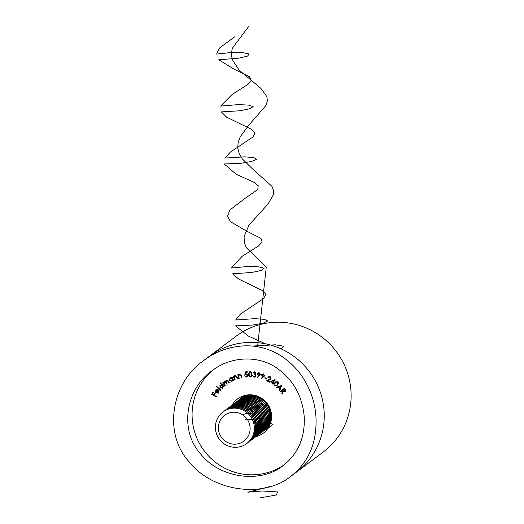 <?xml version="1.0" encoding="UTF-8"?>
<svg xmlns="http://www.w3.org/2000/svg" width="524" height="524" viewBox="0 0 524 524"><rect width="100%" height="100%" fill="white"/><g stroke="black" fill="none" stroke-linecap="round" stroke-linejoin="round"><path stroke-width="0.79" d="M203.725 360.505L209.371 356.268A72.469 70.779 53.1 0 1 309.474 371.758A72.469 70.779 53.1 0 1 296.355 472.203A72.469 70.779 -126.9 0 0 324.087 410.934A72.469 70.779 -126.9 0 0 282.207 349.41A72.469 70.779 -126.9 0 0 209.371 356.268L236.245 336.107A72.469 70.779 53.1 0 1 336.349 351.597A72.469 70.779 53.1 0 1 323.229 452.035L290.702 476.44C308.708 462.325 317.125 442.518 315.965 417.025C313.594 377.824 282.456 343.737 243.326 345.925C228.778 346.783 215.58 351.643 203.725 360.505C171.315 382.867 162.768 433.525 189.393 462.129C212.692 491.466 263.264 498.632 290.702 476.44M220.794 390.02L220.473 390.38L216.484 386.843L216.805 386.476L220.794 390.02M222.785 388.061L219.995 388.002L219.929 385.206L221.547 384.701L219.995 383.162L220.329 382.821L224.102 386.574L223.768 386.915L223.296 386.45L222.562 388.251M222.897 387.976L220.113 387.917L220.159 385.002M237.726 378.695L237.405 378.819L236.376 376.304L235.211 375.918L234.3 377.398L235.119 379.71L234.667 379.88L233.278 376.298L233.737 376.127L233.986 376.769L235.021 375.544L237.031 376.887L237.739 378.734L237.293 378.904L236.258 376.389L234.857 376.121M234.621 375.76L235.021 375.544M241.918 377.614L241.577 377.693L240.857 375.079L239.75 374.562L238.675 375.924L239.213 378.308L238.741 378.42L237.798 374.712L238.269 374.601L238.433 375.269L239.619 374.182L241.446 375.76L241.931 377.666L241.466 377.778L240.745 375.164L239.258 374.804M239.036 374.45L239.619 374.182M246.208 376.651L247.276 375.191L245.946 374.129L244.891 374.509L245.068 371.916L247.269 371.706L247.328 372.197L245.514 372.368L245.422 373.789L246.011 373.638L247.806 375.158L247.151 376.795L246.234 377.129L244.518 375.904L246.208 376.651L246.837 376.389M251.998 374.293L251.179 376.691L250.256 376.985C248.959 376.638 248.369 375.728 248.494 374.26L249.28 371.857L250.184 371.562C251.494 371.909 252.103 372.819 251.998 374.293M264.561 375.931L261.358 378.839L261.044 378.439L263.002 376.913L262.478 376.821L261.561 374.889L262.092 374.129L263.565 373.926L264.561 375.931M277.53 384.989L276.692 385.828L274.445 385.919C273.639 384.812 273.751 383.745 274.786 382.71L275.683 381.806L277.825 381.741C278.65 382.854 278.552 383.935 277.53 384.989M280.556 391.873L280.235 391.461L284.296 388.369L285.587 390.177L285.2 391.788L283.012 391.186L282.266 394.12L281.873 393.609L282.626 390.675L280.556 391.873M213.484 369.689A59.291 57.909 -126.9 0 0 204.137 450.738A59.291 57.909 -126.9 0 0 284.545 464.546M271.53 415.041A21.412 20.914 -126.9 0 0 259.157 396.865A21.412 20.914 -126.9 0 0 237.634 398.888A21.412 20.914 -126.9 0 0 232.184 405.052A19.761 19.303 53.1 0 1 232.623 404.711A19.761 19.303 53.1 0 1 259.924 408.936A19.761 19.303 53.1 0 1 256.347 436.328A19.761 19.303 53.1 0 1 255.902 436.656A21.412 20.914 -126.9 0 0 263.336 433.145A21.412 20.914 -126.9 0 0 271.53 415.041M276.22 387.21L281.67 385.52L279.705 390.825L279.318 390.426L279.947 388.664L278.388 387.046L276.62 387.629L276.22 387.21M272.519 382.782L270.43 381.426L275.107 379.625L273.214 382.651L273.744 382.992L273.482 383.404L272.952 383.064L272.323 384.072L271.884 383.791L272.631 382.697L270.581 381.367M270.561 378.597L270.024 377.129L267.961 377.47L268.491 376.828L270.266 376.704L271.013 378.819L267.522 380.647L269.657 381.747L269.434 382.192L266.297 380.575L270.561 378.597M268.871 377.175L268.399 377.699M266.546 378.832L264.771 378.046L264.934 377.653L266.709 378.439L266.546 378.832M260.349 374.516L257.546 377.804L257.179 377.45L258.928 375.688L258.404 375.662L257.258 373.861L257.834 372.918L259.118 372.656L260.349 374.516M255.483 373.284L254.618 372.354L253.046 373.009L253.629 372.125L254.657 371.857L256.013 373.35L255.267 374.326L256.085 375.787L255.443 376.946L254.192 377.26L252.647 375.564L254.245 376.756L255.129 376.553L255.574 375.774L254.219 374.012L255.483 373.284M231.811 377.778L231.484 377.149L231.909 376.933L233.684 380.352L233.259 380.568L232.957 379.979L231.955 381.348L229.296 380.417L230.102 377.745L231.811 377.778L231.608 377.084M232.237 381.177L229.296 380.417M225.333 385.612L224.953 385.893L222.641 382.815L223.028 382.533L223.427 383.064L223.997 381.675L225.503 381.701L226.054 380.136L228.189 380.843L229.447 382.52L229.054 382.821L227.789 381.138L226.27 380.575L226.479 382.867L227.383 384.072L226.997 384.361L225.818 382.782L224.213 382.114L224.357 384.302L225.333 385.612L224.953 385.893M218.521 393.059L216.268 392.941L215.469 391.808L215.646 390.236L217.146 389.43L218.449 389.876L216.471 392.633L218.534 392.391L218.632 390.668L219.045 390.465L218.927 392.627L218.462 393.105L216.157 393.026L215.357 391.893L216.084 389.784M218.285 392.659L218.744 390.583M216.34 396.452L216.098 396.891L211.644 394.29L212.888 392.076L213.327 392.332L212.331 394.107L213.72 394.919L214.722 393.144L215.161 393.4L214.159 395.175L216.34 396.452M242.37 396.242A21.412 20.914 -126.9 0 0 240.785 398.594M264.502 430.204A21.412 20.914 -126.9 0 0 267.201 429.339M304.228 416.718C305.145 437.533 298.117 453.843 283.137 465.646C260.467 483.921 219.661 478.222 200.548 453.869C179.129 430.269 185.607 389.122 211.971 370.789C230.678 356.209 257.972 354.99 276.698 367.953C293.119 379.527 302.296 395.777 304.228 416.718M280.668 391.788L280.235 391.461M280.353 391.376L284.303 388.369M285.311 391.703L283.012 391.186M282.305 393.95L281.873 393.609M281.984 393.524L282.626 390.675M284.873 391.356L284.886 389.732L284.329 388.998L282.836 390.138L283.373 390.858L284.873 391.356L284.774 389.817L284.218 389.083M279.757 390.681L279.318 390.426M279.43 390.341L279.947 388.664M280.058 388.579L278.388 387.046M278.499 386.961L276.62 387.629M276.738 387.544L276.371 387.157M280.144 388.153L280.962 386.142L278.906 386.869L280.144 388.153L280.851 386.227L278.906 386.869M276.751 385.788L274.445 385.919M274.556 385.834C273.751 384.727 273.869 383.66 274.897 382.625L274.786 382.71M274.897 382.625L275.735 381.767M276.279 385.494L277.262 384.596L277.648 382.048L276.01 382.179M276.456 385.382L277.144 384.681L277.537 382.134L275.958 382.219L275.159 383.037L274.746 385.572L276.168 385.579M273.554 383.293L272.952 383.064M272.395 383.961L271.884 383.791M271.995 383.706L272.631 382.697M272.775 382.363L274.019 380.47L271.491 381.531L272.775 382.363L273.908 380.555L271.491 381.531M270.672 378.511L270.024 377.129M270.135 377.044L268.517 377.614M268.471 377.588L267.961 377.47M268.072 377.385L268.543 376.789M270.581 379.369L267.522 380.647M269.493 382.075L266.454 380.516M266.598 378.714L264.771 378.046M261.469 378.754L261.044 378.439M261.155 378.354L263.002 376.913M263.113 376.828L262.478 376.821M262.589 376.736L261.561 374.889M261.673 374.811L262.151 374.09M263.782 376.239L264.194 375.688L263.5 374.306L262.151 374.974M263.5 374.306L262.039 375.06L262.445 374.509M262.039 375.06L262.727 376.435L264.083 375.774L263.389 374.391M264.194 375.688L263.841 376.199M257.644 377.706L257.179 377.45M257.297 377.365L258.928 375.688M259.039 375.603L258.404 375.662M258.515 375.577L257.258 373.861M257.376 373.776L257.887 372.878M259.524 375.014L259.969 374.339L259.118 373.055L258.201 373.291M257.749 373.966L258.601 375.25L259.858 374.424L259.007 373.14L257.749 373.966M255.594 373.199L254.618 372.354M254.73 372.269L254.035 372.479M253.616 372.977L253.046 373.009M253.157 372.924L253.688 372.086M255.502 376.9L254.192 377.26M254.304 377.175L252.758 375.479M255.188 376.507L255.574 375.774M255.686 375.688L254.173 374.483M254.291 374.398L254.323 374.018M251.232 376.645L250.256 376.985M250.374 376.9C249.07 376.553 248.481 375.643 248.612 374.175L248.494 374.26M248.612 374.175L249.339 371.811M250.95 376.265L251.631 374.215L250.321 371.968L249.64 372.23M250.203 372.053L249.581 372.269L248.985 374.274L250.269 376.52L250.891 376.304L251.52 374.3L250.321 371.968M247.321 372.119L245.514 372.368M247.21 376.756L246.234 377.129M246.346 377.044L244.636 375.819M246.326 376.566L247.276 375.191M247.393 375.105L245.946 374.129M246.057 374.044L244.891 374.509M245.003 374.424L245.173 371.902M239.199 378.256L238.741 378.42M238.852 378.335L237.922 374.686M239.095 374.411L238.433 375.269M239.75 374.562L239.317 374.758M235.106 379.671L234.667 379.88M234.778 379.795L233.409 376.252M235.132 375.459L233.986 376.769M233.678 380.332L233.259 380.568M233.377 380.483L232.957 379.979M229.407 380.332L230.213 377.66M232.067 380.745L232.407 378.865L230.193 378.243M231.903 380.837L232.525 378.78L230.252 378.197M230.468 378.066L229.735 380.214L231.791 380.922M225.065 385.808L222.759 382.736M223.519 382.324L223.427 383.064M223.63 382.238L224.108 381.59M226.172 380.051L225.503 381.701M229.447 382.52L229.054 382.821M229.165 382.736L227.789 381.138M227.907 381.053L226.27 380.575M227.115 384.275L225.929 382.697L224.213 382.114M221.547 384.701L219.995 383.162M223.866 386.81L223.296 386.45M222.379 387.812L222.556 385.468L220.407 385.428M222.556 385.468L220.532 385.31M222.608 387.622L222.445 385.553M220.29 385.513L220.349 387.668L222.438 387.767M220.565 390.275L216.484 386.843M215.757 390.151L216.137 389.738M216.15 392.338L217.794 390.053L216.032 390.518L216.15 392.338L217.905 389.967L216.143 390.432M216.032 390.518L216.405 390.144M216.157 396.779L211.644 394.29M211.762 394.205L212.941 392.103M214.768 393.17L213.72 394.919M244.806 395.574A19.761 19.303 53.1 0 1 245.068 395.378A19.761 19.303 53.1 0 0 244.597 395.731L244.806 395.574M268.786 426.995A19.761 19.303 53.1 0 1 268.53 427.191L268.321 427.348A19.761 19.303 53.1 0 1 267.875 427.669M244.164 396.065A19.761 19.303 53.1 0 1 244.597 395.731M268.792 426.975A19.761 19.303 53.1 0 1 268.321 427.348M243.071 396.884A19.761 19.303 53.1 0 1 243.509 396.544L243.719 396.386A19.761 19.303 53.1 0 1 245.291 395.325M268.897 426.791A19.761 19.303 53.1 0 1 267.437 428.003L267.227 428.16A19.761 19.303 53.1 0 1 266.788 428.488M243.509 396.544A19.761 19.303 53.1 0 1 245.383 395.306M268.943 426.706A19.761 19.303 53.1 0 1 267.227 428.16M241.983 397.696A19.761 19.303 53.1 0 1 242.422 397.362L242.632 397.205A19.761 19.303 53.1 0 1 246.051 395.161M269.264 426.11A19.761 19.303 53.1 0 1 266.349 428.822L266.14 428.979A19.761 19.303 53.1 0 1 265.694 429.3M242.422 397.362A19.761 19.303 53.1 0 1 246.293 395.116M269.382 425.888A19.761 19.303 53.1 0 1 266.14 428.979M240.896 398.515A19.761 19.303 53.1 0 1 241.328 398.181L241.538 398.024A19.761 19.303 53.1 0 1 248.003 394.88M270.083 424.316A19.761 19.303 53.1 0 1 265.262 429.641L265.052 429.798A19.761 19.303 53.1 0 1 264.607 430.119M241.328 398.181A19.761 19.303 53.1 0 1 248.658 394.827M270.319 423.7A19.761 19.303 53.1 0 1 265.052 429.798M239.809 399.334A19.761 19.303 53.1 0 1 240.241 398.993L240.451 398.836A19.761 19.303 53.1 0 1 253.976 395.161M271.484 418.499A19.761 19.303 53.1 0 1 264.175 430.453L263.965 430.61A19.761 19.303 53.1 0 1 263.52 430.938M240.241 398.993A19.761 19.303 53.1 0 1 256.622 395.849M271.563 415.768A19.761 19.303 53.1 0 1 263.965 430.61M238.721 400.146A19.761 19.303 53.1 0 1 239.154 399.812L239.363 399.655A19.761 19.303 53.1 0 1 266.664 403.88A19.761 19.303 53.1 0 1 263.087 431.272L262.878 431.429A19.761 19.303 53.1 0 1 262.432 431.75M239.154 399.812A19.761 19.303 53.1 0 1 266.454 404.037A19.761 19.303 53.1 0 1 262.878 431.429M237.627 400.965A19.761 19.303 53.1 0 1 238.066 400.631L238.276 400.474A19.761 19.303 53.1 0 1 265.576 404.698A19.761 19.303 53.1 0 1 261.993 432.09L261.784 432.248A19.761 19.303 53.1 0 1 261.345 432.569M238.066 400.631A19.761 19.303 53.1 0 1 265.367 404.856A19.761 19.303 53.1 0 1 261.784 432.248M236.54 401.784A19.761 19.303 53.1 0 1 236.979 401.443L237.189 401.286A19.761 19.303 53.1 0 1 264.489 405.511A19.761 19.303 53.1 0 1 260.906 432.903L260.697 433.06A19.761 19.303 53.1 0 1 260.251 433.387M236.979 401.443A19.761 19.303 53.1 0 1 264.279 405.668A19.761 19.303 53.1 0 1 260.697 433.06M235.453 402.596A19.761 19.303 53.1 0 1 235.885 402.262L236.095 402.104A19.761 19.303 53.1 0 1 263.402 406.329A19.761 19.303 53.1 0 1 259.819 433.721L259.609 433.879A19.761 19.303 53.1 0 1 259.164 434.206M235.885 402.262A19.761 19.303 53.1 0 1 263.192 406.486A19.761 19.303 53.1 0 1 259.609 433.879M234.366 403.414A19.761 19.303 53.1 0 1 234.798 403.08L235.007 402.923A19.761 19.303 53.1 0 1 262.308 407.148A19.761 19.303 53.1 0 1 258.732 434.54L258.522 434.697A19.761 19.303 53.1 0 1 258.077 435.018M234.798 403.08A19.761 19.303 53.1 0 1 262.098 407.305A19.761 19.303 53.1 0 1 258.522 434.697M233.278 404.233A19.761 19.303 53.1 0 1 233.711 403.893L233.92 403.735A19.761 19.303 53.1 0 1 261.221 407.96A19.761 19.303 53.1 0 1 257.644 435.352L257.435 435.516A19.761 19.303 53.1 0 1 256.989 435.837M233.711 403.893A19.761 19.303 53.1 0 1 261.011 408.117A19.761 19.303 53.1 0 1 257.435 435.516M232.623 404.711L232.833 404.554A19.761 19.303 53.1 0 1 260.133 408.779A19.761 19.303 53.1 0 1 256.557 436.171L256.347 436.328M231.097 405.864A19.761 19.303 53.1 0 1 231.536 405.53L231.746 405.373A19.761 19.303 53.1 0 1 259.046 409.598A19.761 19.303 53.1 0 1 255.463 436.99L255.254 437.147A19.761 19.303 53.1 0 1 254.815 437.468M231.536 405.53A19.761 19.303 53.1 0 1 258.836 409.755A19.761 19.303 53.1 0 1 255.254 437.147M230.01 406.683A19.761 19.303 53.1 0 1 230.449 406.342L230.658 406.185A19.761 19.303 53.1 0 1 257.959 410.41A19.761 19.303 53.1 0 1 254.376 437.809L254.166 437.966A19.761 19.303 53.1 0 1 253.721 438.287M230.449 406.342A19.761 19.303 53.1 0 1 257.749 410.567A19.761 19.303 53.1 0 1 254.166 437.966M228.923 407.495A19.761 19.303 53.1 0 1 229.355 407.161L229.564 407.004A19.761 19.303 53.1 0 1 256.865 411.229A19.761 19.303 53.1 0 1 253.288 438.621L253.079 438.778A19.761 19.303 53.1 0 1 252.633 439.105M229.355 407.161A19.761 19.303 53.1 0 1 256.655 411.386A19.761 19.303 53.1 0 1 253.079 438.778M227.835 408.314A19.761 19.303 53.1 0 1 228.268 407.98L228.477 407.823A19.761 19.303 53.1 0 1 255.778 412.047A19.761 19.303 53.1 0 1 252.201 439.44L251.992 439.597A19.761 19.303 53.1 0 1 251.546 439.918M228.268 407.98A19.761 19.303 53.1 0 1 255.568 412.205A19.761 19.303 53.1 0 1 251.992 439.597M226.748 409.133A19.761 19.303 53.1 0 1 227.18 408.792L227.39 408.635A19.761 19.303 53.1 0 1 254.69 412.86A19.761 19.303 53.1 0 1 251.114 440.258L250.904 440.415A19.761 19.303 53.1 0 1 250.459 440.736M227.18 408.792A19.761 19.303 53.1 0 1 254.481 413.017A19.761 19.303 53.1 0 1 250.904 440.415M225.654 409.945A19.761 19.303 53.1 0 1 226.093 409.611L226.303 409.454A19.761 19.303 53.1 0 1 253.603 413.678A19.761 19.303 53.1 0 1 250.02 441.07L249.81 441.228A19.761 19.303 53.1 0 1 249.372 441.555M226.093 409.611A19.761 19.303 53.1 0 1 253.393 413.836A19.761 19.303 53.1 0 1 249.81 441.228M224.567 410.764A19.761 19.303 53.1 0 1 225.006 410.43L225.215 410.272A19.761 19.303 53.1 0 1 252.516 414.497A19.761 19.303 53.1 0 1 248.933 441.889L248.723 442.046A19.761 19.303 53.1 0 1 248.278 442.367M225.006 410.43A19.761 19.303 53.1 0 1 252.306 414.654A19.761 19.303 53.1 0 1 248.723 442.046M223.479 411.582A19.761 19.303 53.1 0 1 223.912 411.242L224.121 411.085A19.761 19.303 53.1 0 1 251.428 415.309A19.761 19.303 53.1 0 1 247.845 442.708L247.636 442.865A19.761 19.303 53.1 0 1 247.19 443.186M223.912 411.242A19.761 19.303 53.1 0 1 251.219 415.466A19.761 19.303 53.1 0 1 247.636 442.865M223.014 411.923L223.034 411.903A19.761 19.303 53.1 0 1 223.034 411.903A19.761 19.303 53.1 0 1 250.334 416.128A19.761 19.303 53.1 0 1 246.758 443.52A19.761 19.303 53.1 0 1 246.745 443.533A19.761 19.303 53.1 0 1 222.549 442.616A19.761 19.303 53.1 0 1 217.388 418.722A19.761 19.303 53.1 0 1 223.014 411.923A19.761 19.303 53.1 0 1 250.315 416.148A19.761 19.303 53.1 0 1 246.739 443.54L246.758 443.52M219.988 420.857A16.113 15.733 53.1 0 1 247.42 419.586A16.113 15.733 53.1 0 1 235.335 444.162A16.113 15.733 53.1 0 1 219.988 420.857M260.343 497.8L276.456 494.99L277.478 491.905L262.183 490.975L247.793 492.2L272.336 485.99M267.816 428.514L273.22 424.139M271.897 423.824L271.556 423.759M255.509 423.169L253.144 418.034M246.666 418.538L244.832 420.051L266.369 417.864M266.061 412.807L246.673 413.272L242.533 414.766M254.068 414.32L250.616 409.355M264.325 407.672L261.548 402.864M265.439 343.803L248.33 336.048L235.472 325.876L252.804 325.037L263.166 323.151L267.738 320.989L264.26 319.312L254.409 318.658L235.636 320.007L240.49 314.02L263.585 298.569L265.969 294.658L263.408 291.089L238.597 279.017L232.708 273.783L251.867 272.46L261.299 270.45L264.096 268.327L258.882 266.854L248.186 266.454L231.405 268.019L242.278 256.177L258.365 246.084L262.118 242.016L260.991 238.381L246.509 231.045L230.344 221.639L227.599 216.006L229.813 210.045L244.787 198.576L257.828 189.413L258.181 185.679L253.668 182.156L236.226 174.289L224.233 163.966L240.66 163.324L251.33 161.51L256.609 159.335L253.885 157.586L244.466 156.827L225.006 158.065L230.35 152.091L253.138 136.849L254.933 132.998L251.782 129.454L226.689 117.199L221.292 111.894L239.75 110.774L249.601 108.809L253.151 106.667L248.645 105.108L238.269 104.597L220.597 106.084L232.328 94.281L248.068 84.344L251.258 80.342L249.529 76.74L234.366 69.338L218.763 59.769L238.767 58.171L247.524 56.101L249.26 54.024L243.084 52.682L232.027 52.426L216.615 54.083L219.412 48.103L234.857 36.726M269.663 412.637L267.057 407.515M260.651 409.506L256.845 404.253M280.936 348.82L283.864 346.259L275.231 344.792L251.926 346.089M257.553 346.816L266.257 267.155L246.267 247.636L244.269 242.18L244.099 236.573L248.939 225.202L268.039 203.993L273.41 194.777L273.554 190.454L271.871 186.243L252.398 168.826L242.35 158.923L239.186 153.611L237.726 148.102L238.106 142.463L240.241 136.764L248.514 125.55L265.943 105.488L267.351 101.053L266.939 96.776L260.906 88.373L239.121 70.092L232.256 59.566L231.346 54.005L232.27 48.346L248.887 26.2M243.274 396.727A20.344 19.866 53.1 0 1 244.269 395.594M268.353 427.702A20.344 19.866 53.1 0 1 266.991 428.337"/></g></svg>

